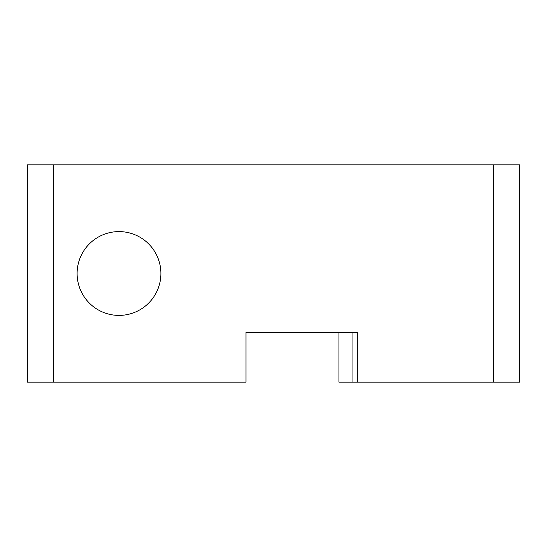 <?xml version="1.0" encoding="UTF-8"?>
<svg xmlns="http://www.w3.org/2000/svg" width="547" height="547" viewBox="0 0 547 547"><rect width="100%" height="100%" fill="white"/><g stroke="black" fill="none" stroke-linecap="round" stroke-linejoin="round"><path stroke-width="0.82" d="M160.9 273.5A41.9 41.9 0 0 0 119 231.6A41.9 41.9 0 0 0 77.106 273.5A41.9 41.9 0 0 0 119 315.4A41.9 41.9 0 0 0 160.9 273.5M352.056 332.419L352.056 382.175L338.962 382.175L338.962 332.419L357.294 332.419L294.45 332.419M352.056 382.175L493.462 382.175L493.462 164.825L53.538 164.825L53.538 382.175L27.35 382.175L27.35 164.825L53.538 164.825M493.462 164.825L519.65 164.825L519.65 382.175L493.462 382.175M357.294 382.175L357.294 332.419L246.006 332.419L246.006 382.175L53.538 382.175"/></g></svg>
